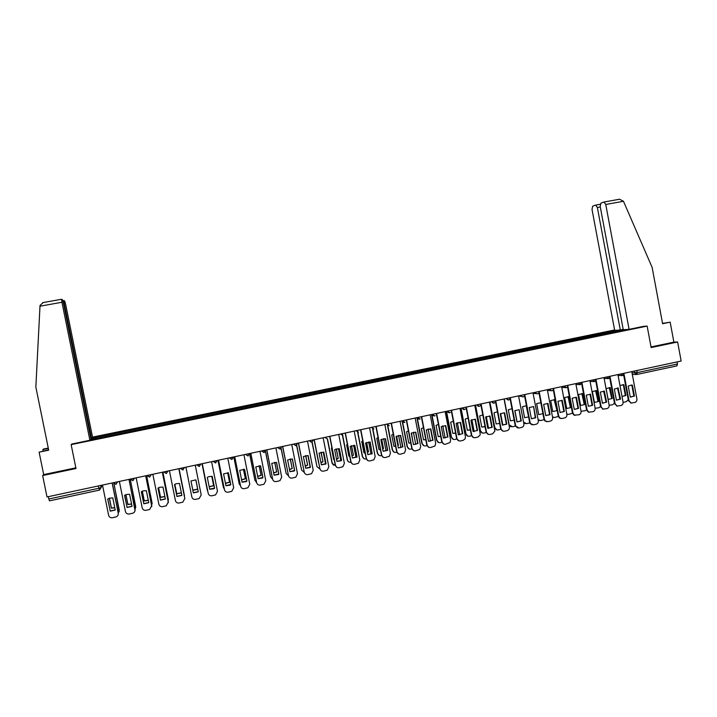 <?xml version="1.0" encoding="UTF-8"?>
<svg xmlns="http://www.w3.org/2000/svg" width="717" height="717" viewBox="0 0 717 717"><rect width="100%" height="100%" fill="white"/><g stroke="black" fill="none" stroke-linecap="round" stroke-linejoin="round"><path stroke-width="1.08" d="M614.594 329.963L92.52 437.119M48.631 449.801L39.112 452.158L43.692 474.6L42.644 475.532L47.017 496.953L681.15 361.036L677.619 341.991L673.881 342.134L651.027 346.938M42.644 475.532L75.993 468.524L71.144 444.63L647.137 326.083L651.144 347.557L677.619 341.991M98.337 485.947L99.529 490.069L49.5 500.851L48.819 498.996L98.803 488.268L101.133 487.533L102.459 485.068M48.344 496.666L48.819 498.996M677.081 361.906L677.466 363.985L676.902 365.876L637.117 374.426M625.323 329.605L623.064 330.205M93.362 439.136L623.1 330.062M93.327 438.992L90.602 439.557M91.937 438.239L94.608 437.684L94.752 438.849M616.692 331.514L616.073 330.555L615.105 330.627L94.608 437.684M616.073 330.555L618.26 330.107M71.942 443.948L71.144 444.63M643.606 326.343L647.137 326.083M615.32 331.792L615.105 330.627M95.047 438.795L94.787 437.504M631.318 385.029L631.82 385.11L633.882 396.107L630.637 397.119M631.175 403.044L628.468 400.722L623.656 375.036M634.446 396.151L632.385 385.137L631.749 385.047L628.217 386.042L630.279 397.066L633.882 396.107M624.095 374.408L629.024 400.767L631.148 403.035L634.796 402.461C636.373 401.932 637.081 400.794 636.92 399.028L631.794 371.612M632.385 385.137L631.82 385.11M622.141 396.483L625.341 395.488L623.324 384.688L623.862 384.715L619.954 385.468M623.862 384.715L625.887 395.524L622.015 396.465M623.109 402.345L626.237 401.726L628.28 399.692M623.324 384.688L622.822 384.608M617.776 388.049L619.882 399.252M625.341 395.488L625.887 395.524M617.489 388.04L620.026 399.145L616.701 400.167M617.274 406.1L614.586 403.77L609.746 377.967M620.581 399.19L618.054 388.076L614.317 389.053L616.387 400.113L620.026 399.145M610.149 377.294L615.132 403.823L617.14 406.073L620.931 405.526C622.517 404.997 623.234 403.841 623.073 402.076L617.92 374.588M618.511 388.148L617.964 388.112M603.589 391.07L606.098 402.201L602.692 403.223M603.293 409.174L600.631 406.844L595.746 380.915M606.636 402.246L604.332 391.132L600.335 392.091L602.423 403.178L606.098 402.201M596.132 380.18L601.16 406.897L603.015 409.102L606.985 408.6C608.59 408.072 609.307 406.915 609.136 405.141L603.965 377.581M604.556 391.177L604.019 391.141M629.087 329.336L605.757 204.47L603.974 202.024L600.882 203.171L600.201 206.478L623.261 329.748L629.087 329.336L643.696 326.325M604.171 201.988L619.533 199.236L623.476 201.289L652.138 267.405L662.607 323.726L670.18 322.166L662.544 323.394M670.18 322.166L673.881 342.134M595.639 205.098L592.663 206.191L592.018 209.427L614.666 330.367L620.277 329.963L597.36 207.5L595.639 205.098M623.19 329.363L620.277 329.963M39.991 306.204L40.044 305.406L43.181 302.556L61.581 299.258L61.94 302.26L39.991 306.204L35.85 387.081L48.702 450.177L39.112 452.158M90.907 438.741L92.61 437.567L65.641 304.34L64.7 301.059L63.894 300.584L64.207 303.533L63.553 303.649M91.561 438.616L64.207 303.533M43.154 450.93L42.868 449.55L43.62 449.021L48.272 448.071M48.344 448.421L42.868 449.55M71.843 444.038L89.894 440.256L90.996 439.171L63.437 303.103L62.469 299.751L61.626 299.249L42.599 302.664M89.894 440.256L61.94 302.26M43.692 474.6L75.859 467.834M606.098 388.56L608.133 399.414L612.255 398.509L610.221 387.673L606.098 388.56M609.163 405.32L612.605 404.729L614.478 403.178M609.773 387.601L609.226 387.565L611.726 398.473L612.255 398.509M609.692 387.637L610.221 387.673M592.35 391.545L594.402 402.416L598.543 401.511L596.499 390.64L592.35 391.545M595.137 408.287L598.892 407.749L600.577 406.566M595.558 390.541L598.032 401.466L598.543 401.511M595.988 390.604L596.499 390.64M590.521 394.225L592.618 405.329L588.37 406.252L586.282 395.139L590.521 394.225L590.01 394.18L592.099 405.275L588.594 406.297M589.231 412.275L588.272 412.069L586.587 409.936L581.675 383.864M582.025 383.057L587.106 409.99L588.782 412.132L592.968 411.692C594.572 411.164 595.298 409.999 595.128 408.224L589.93 380.584M592.618 405.329L592.099 405.275M576.414 397.281L578.511 408.421L574.254 409.353L572.148 398.213L576.414 397.281L575.912 397.245L578.01 408.367L574.416 409.38M575.088 415.385L573.923 415.062L572.471 413.037L567.523 386.822M567.837 385.907L572.973 413.1L574.416 415.125L578.87 414.802C580.483 414.265 581.209 413.109 581.039 411.325L575.814 383.613M578.511 408.421L578.01 408.367M562.218 400.364L564.333 411.531L560.049 412.472L557.934 401.296L562.218 400.364L561.734 400.319L563.849 411.468L560.147 412.49M560.864 418.504L559.43 418.002L558.274 416.165L553.282 389.779M553.542 388.65L558.758 416.227L559.914 418.074L562.047 418.522L564.691 417.93C566.313 417.393 567.039 416.227 566.878 414.444L561.626 386.651M564.333 411.531L563.849 411.468M578.538 394.529L580.591 405.446L584.758 404.531L582.706 393.633L578.538 394.529M581.021 411.217L585.108 410.778L586.578 409.882M581.819 393.534L584.265 404.478L584.758 404.531M582.213 393.588L582.706 393.633M564.646 397.541L566.708 408.484L570.902 407.561L568.841 396.635L564.646 397.541M566.815 414.112L568.662 414.399L572.498 413.171M568.016 396.537L570.418 407.507L570.902 407.561M567.532 414.399L566.842 414.274M568.357 396.591L568.841 396.635M550.674 400.57L552.753 411.54L556.966 410.617L554.886 399.656L550.674 400.57M552.511 416.953L554.716 417.473L558.337 416.425M554.133 399.566L556.966 410.617M553.551 417.464L552.565 417.213M554.42 399.611L554.886 399.656M542.93 413.682L540.851 402.694L536.621 403.608L538.709 414.605L542.939 413.691M538.108 419.687L540.69 420.556L544.095 419.669M539.489 420.547L538.18 420.09M526.457 405.697L522.496 406.673L524.593 417.697L528.59 416.944M523.562 422.152L526.583 423.666L529.764 422.905M526.161 405.67L528.554 416.72M525.346 423.639L523.697 422.878M511.983 408.744L508.29 409.748L510.396 420.807L514.17 420.189M504.239 398.957L509.195 424.849L512.395 426.785L515.595 426.023M517.074 421.928L514.905 410.581M511.122 426.758L509.097 425.468M497.437 411.809L494.004 412.84L496.128 423.926L499.659 423.442M490.061 402.685L494.829 427.664C495.33 429.366 496.433 430.119 498.136 429.931L500.824 429.331M502.85 425.127L500.636 413.566M496.809 429.886L494.829 427.664M489.666 402.631L494.434 427.583M482.801 414.919L479.646 415.959L481.77 427.072L485.059 426.705M475.685 405.831L480.471 430.818C480.973 432.521 482.075 433.283 483.787 433.086L486.225 432.548M488.546 428.336L486.296 416.586M481.77 427.054L485.015 426.463M482.416 433.032L480.471 430.818M475.308 405.777L480.085 430.729M468.093 418.056L465.199 419.087L467.332 430.236L470.379 429.967M461.228 408.995L466.023 433.991C466.534 435.703 467.645 436.456 469.366 436.259L471.535 435.784M474.152 431.544L471.876 419.642M467.332 430.2L470.334 429.752M467.941 436.196L466.023 433.991M460.87 408.941L465.656 433.902M453.296 421.229L450.67 422.232L452.821 433.409L455.6 433.238M446.691 412.185L451.504 437.173C452.006 438.894 453.126 439.655 454.856 439.458L456.765 439.037M459.678 434.753L457.374 422.734M452.812 433.373L455.564 433.041M453.368 439.369L451.504 437.173M446.35 412.132L451.154 437.083M438.419 424.428L436.061 425.396L438.221 436.608L440.749 436.51M432.082 415.412L436.895 440.381C437.406 442.102 438.526 442.864 440.265 442.667L441.905 442.308M445.123 437.97L442.792 425.853M438.212 436.563L440.713 436.33M438.714 442.559L436.895 440.381M431.751 415.34L436.563 440.283M423.451 427.664L421.363 428.578L423.541 439.817L425.799 439.79M417.384 418.656L422.205 443.608C422.716 445.338 423.846 446.099 425.593 445.893L426.965 445.598M430.487 441.197L428.13 429.008M423.532 439.772L425.764 439.62M423.971 445.768L422.205 443.608M417.07 418.594L421.892 443.509M408.412 430.935L406.593 431.777L408.771 443.052L410.76 443.07M411.468 432.987L413.001 442.228M402.389 420.843L402.578 421.802M402.604 421.946L407.426 446.852C407.946 448.582 409.084 449.344 410.841 449.147L411.934 448.905M415.752 444.423L413.395 432.199M408.762 442.998L410.733 442.918M409.129 448.985L407.426 446.852M402.318 421.865L407.131 446.745M393.283 434.233L391.733 434.995L393.92 446.297L395.632 446.359M396.618 436.106L398.401 445.32L397.89 445.633M387.521 424.088L392.575 450.115C393.086 451.853 394.233 452.615 395.999 452.409L396.815 452.23M400.946 447.65L398.571 435.416M396.376 436.25L398.401 445.32M393.911 446.234L395.605 446.216M394.198 452.221L392.575 450.115M387.476 425.217L392.289 450.007M378.065 437.567L376.784 438.239L378.988 449.568L380.413 449.649M381.686 439.261L383.496 448.582L382.69 449.048M372.553 427.332L377.626 453.395C378.146 455.134 379.302 455.904 381.077 455.698L381.614 455.582M386.042 450.885L383.667 438.679M381.435 439.387L385.477 438.732L387.718 450.276L383.12 451.28L380.879 439.727L381.435 439.387L383.496 448.582M378.97 449.496L380.386 449.523M382.645 448.833L383.228 448.475M379.176 455.456L377.626 453.395M372.607 428.811L377.366 453.278M362.766 440.928L361.753 441.493L363.967 452.857L365.105 452.947M366.665 442.452L368.502 451.862L367.4 452.472M357.505 430.576L362.596 456.693C363.125 458.441 364.281 459.212 366.073 458.997L366.324 458.943M371.048 454.13L368.681 441.968M366.459 442.541L368.502 451.862M363.949 452.777L365.078 452.83M367.355 452.266L368.251 451.755M364.048 458.71L362.596 456.693M357.613 432.27L362.354 456.577M347.378 444.334L346.634 444.764L348.856 456.164L349.699 456.254M351.563 445.669L353.418 455.17L352.011 455.887M342.368 433.839L347.485 460.009C348.005 461.748 349.152 462.519 350.936 462.331M355.973 457.374L353.615 445.293M351.375 445.75L353.418 455.17M348.847 456.075L349.681 456.137M351.975 455.698L353.185 455.053M350.747 462.196C348.946 462.411 347.781 461.64 347.261 459.893L347.485 460.009M342.52 435.658L347.261 459.893M331.899 447.767L331.424 448.062L333.665 459.489L334.203 459.561M336.381 448.932L338.254 458.486L336.524 459.31M327.499 438.929L332.285 463.352L335.457 465.718M339.132 448.717L341.391 460.26L340.808 460.619L338.46 448.654M336.201 448.985L338.254 458.486M333.647 459.4L334.185 459.454M336.497 459.131L338.039 458.36M333.513 465.225L332.285 463.352M327.319 438.974L332.079 463.227M316.331 451.244L318.617 462.868M321.117 452.221L323 461.829L320.956 462.743M312.173 442.156L316.995 466.704L320.024 469.097M325.545 463.872L323.224 452.051M320.947 452.266L323 461.829M320.92 462.573L322.802 461.694M312.02 442.219L316.995 466.704M547.949 403.465L550.073 414.659L545.762 415.609L543.638 404.397L547.949 403.465L547.483 403.411L549.598 414.596L545.798 415.609M546.551 421.65L544.795 420.834L544.006 419.302L538.96 392.746M539.193 391.563L544.463 419.373L545.261 420.906L547.77 421.668L550.432 421.085C552.063 420.538 552.798 419.373 552.628 417.581L547.349 389.716M550.073 414.659L549.598 414.596M533.6 406.575L535.276 417.733L531.396 418.755L529.263 407.516L533.6 406.575L535.733 417.805L531.396 418.755M532.157 424.814L530.051 423.505L529.648 422.465L524.557 395.721M524.772 394.556L530.096 422.537L530.499 423.577L533.412 424.831L536.092 424.249C537.732 423.702 538.467 422.528 538.306 420.727L533 392.791M535.733 417.805L535.276 417.733M519.162 409.712L520.874 420.897L516.948 421.919L514.797 410.662L519.162 409.712L521.313 420.969L516.948 421.928M517.674 427.986L515.29 425.961L510.065 398.679M510.289 397.657L515.72 426.041L518.983 428.022L521.671 427.431C523.32 426.884 524.064 425.701 523.894 423.899L518.561 395.883M504.651 412.858L506.802 424.15L502.42 425.109L500.26 413.817L504.23 412.795L506.381 424.07L502.411 425.1M503.11 431.186L500.681 428.838L495.492 401.619M495.725 400.776L501.102 428.918C501.604 430.657 502.725 431.419 504.463 431.222L507.161 430.63C508.81 430.083 509.563 428.918 509.411 427.126L504.042 398.993M489.648 415.968L491.808 427.269L487.802 428.3L485.633 416.989L490.052 416.03L492.221 427.35L487.802 428.318M488.456 434.394L486.081 432.046L480.82 404.549M481.08 403.913L486.476 432.136C486.986 433.875 488.116 434.645 489.854 434.448L492.579 433.848L494.873 431.168L489.442 402.12M474.986 419.158L477.155 430.487L473.103 431.517M473.722 437.621L471.392 435.282L466.032 407.328M477.549 430.567L475.371 419.221L470.926 420.18L473.103 431.544L477.155 430.487M466.346 407.077L471.777 435.371C472.288 437.119 473.417 437.89 475.174 437.684L477.907 437.083L480.067 435.094L480.175 433.525L474.762 405.275M460.242 422.367L462.42 433.713L458.315 434.753M458.889 440.865L456.621 438.526L451.208 410.375M462.788 433.803L460.601 422.421L456.137 423.388L458.324 434.789L462.42 433.713M451.531 410.249L456.98 438.625C457.5 440.372 458.638 441.152 460.404 440.946L463.155 440.337L465.109 438.858L465.432 436.77L459.991 408.439M445.409 425.593L447.596 436.967L443.456 438.006M443.957 444.119L441.762 441.797L436.312 413.512M447.946 437.065L445.75 425.647L441.26 426.624L443.456 438.051L447.596 436.967M436.626 413.44L442.111 441.896C442.631 443.653 443.778 444.432 445.544 444.226L450.052 442.479L450.608 440.032L445.14 411.621M430.487 428.838L432.683 440.238L428.497 441.278M428.945 447.39L426.821 445.087L421.345 416.72M433.023 440.337L430.809 428.891L426.292 429.868L428.506 441.331L432.683 440.238M421.641 416.658L427.144 445.194C427.673 446.951 428.82 447.731 430.603 447.525L434.932 446.01L435.694 443.312L430.2 414.82M415.484 432.1L417.688 443.527L413.458 444.567M413.834 450.679L411.791 448.394L406.288 419.947M418.011 443.635L415.788 432.154L411.244 433.14L413.467 444.63L417.688 443.527M406.557 419.884L412.096 448.501C412.625 450.267 413.781 451.047 415.573 450.841L419.759 449.496L420.7 446.61L415.17 418.047M400.391 435.389L402.604 446.834L398.329 447.883M398.625 453.978L396.671 451.719L391.141 423.191M402.909 446.942L400.678 435.434L396.107 436.42L398.338 447.946L402.604 446.834M391.401 423.138L396.967 451.835C397.496 453.601 398.661 454.381 400.462 454.175L404.522 452.947L405.607 449.935L400.059 421.282M385.208 438.687L387.44 450.159L383.111 451.208M383.317 457.285L381.471 455.062L375.905 426.463M376.147 426.409L381.74 455.187C382.269 456.962 383.443 457.742 385.253 457.527L389.223 456.388L390.433 453.269L384.859 424.536M369.936 442.013L372.177 453.511L367.803 454.56M367.902 460.61L366.172 458.432L360.579 429.743M372.177 453.798L370.187 442.048L365.562 443.052L367.821 454.641L371.917 453.682M360.803 429.698L366.423 458.557C366.961 460.332 368.135 461.121 369.963 460.906L373.853 459.83L375.17 456.63L369.569 427.816M354.583 445.356L356.833 456.881L352.405 457.93M352.397 463.935L350.792 461.82L345.173 433.05M356.636 457.276L357.075 456.998L354.807 445.391L350.156 446.395L352.423 458.02L356.394 457.15M345.37 433.005L351.025 461.945C351.563 463.729 352.746 464.517 354.583 464.302L358.401 463.272L359.826 460.009L354.189 431.114M341.032 460.744L336.936 461.416L334.66 449.765L335.637 449.209L339.338 448.743L341.615 460.386L336.918 461.318M336.775 467.269L335.314 465.225L329.668 436.366M329.847 436.33L335.529 465.351C336.067 467.143 337.259 467.932 339.105 467.708L342.878 466.731L344.384 463.406L338.711 434.43M323.591 452.095L325.859 463.666L321.341 464.733M314.234 439.673L319.943 468.784L314.073 439.709M325.357 464.222L326.065 463.8L323.779 452.122L319.074 453.144L321.359 464.831L325.151 464.087M319.943 468.784C320.49 470.576 321.682 471.365 323.537 471.15L327.266 470.191L328.843 466.821L323.152 437.764M307.96 455.492L310.237 467.099L305.675 468.156M298.523 443.043L304.268 472.234L298.38 443.07M309.601 467.708L310.425 467.233L308.122 455.519L303.39 456.55L305.693 468.273L309.421 467.574M304.268 472.234C304.815 474.036 306.016 474.824 307.889 474.6L311.581 473.677L313.221 470.262L307.494 441.125M292.24 458.916L294.526 470.54L289.91 471.607M282.722 446.431L288.494 475.703L282.597 446.458M293.764 471.212L294.687 470.684L292.375 458.943L287.616 459.973L289.928 471.723L293.603 471.069M288.494 475.703C289.041 477.513 290.26 478.302 292.133 478.078L295.798 477.172L297.501 473.722L291.747 444.495M276.421 462.357L278.716 474.009L274.046 475.075M266.832 449.837L272.63 479.198L266.724 449.864M277.846 474.726L278.859 474.152L276.538 462.375L271.743 463.415L274.073 475.21L277.712 474.573M272.63 479.198C273.177 481.008 274.405 481.797 276.287 481.573L279.935 480.686L281.691 477.199L275.911 447.892M260.504 465.817L262.816 477.495L258.093 478.571M250.833 453.261L256.668 482.711L250.753 453.278M261.848 478.248L262.942 477.647L260.603 465.835L255.781 466.884L258.129 478.705L261.723 478.096M256.668 482.711C257.224 484.522 258.452 485.319 260.352 485.086L263.973 484.217L265.783 480.704L259.975 451.307M305.756 455.555L307.656 465.181L305.281 466.175M296.739 445.329L301.606 470.083L304.322 472.476M310.192 467.126L307.907 455.483M305.612 455.582L307.656 465.181M305.254 466.014L307.476 465.055M296.614 445.418L301.606 470.083M290.313 458.916L292.222 468.559L289.516 469.608M281.198 448.43L286.137 473.48L288.521 475.828M290.188 458.934L292.222 468.559M289.48 469.456L292.061 468.425M281.1 448.537L286.137 473.48M274.79 462.313L276.69 471.956L273.652 473.05M265.541 451.396L270.578 476.895L272.594 479.162M274.683 462.331L276.69 471.956M273.616 472.897L276.556 471.822M265.469 451.531L270.578 476.895M259.178 465.754L261.078 475.38L257.69 476.5M249.695 453.933L254.929 480.336L256.534 482.433M259.088 465.754L261.078 475.38M257.654 476.348L260.961 475.228M249.677 454.219L254.929 480.336M244.497 469.303L246.818 481.008L242.05 482.084M234.746 456.711L240.616 486.243L234.692 456.729M245.752 481.797L246.926 481.161L244.569 469.321L239.729 470.37L242.077 482.227L245.653 481.636M240.616 486.243C241.172 488.062 242.409 488.86 244.318 488.627L247.93 487.766L249.785 484.226L243.941 454.739M243.466 469.223L245.375 478.813L241.629 479.942M233.85 456.908L239.182 483.787L240.437 485.687M243.404 469.223L245.375 478.813M241.593 479.79L245.277 478.669M233.787 456.917L239.182 483.787M228.391 472.808L230.731 484.54L225.909 485.615M218.568 460.18L224.466 489.792L218.524 460.189M229.574 485.355L230.811 484.701L228.445 472.817L223.57 473.874L225.936 485.767L229.494 485.194M224.466 489.792C225.021 491.62 226.267 492.418 228.185 492.185L231.788 491.333L233.688 487.766L227.809 458.199M227.674 472.736L229.574 482.272L225.461 483.392M223.354 487.264L217.95 460.314L223.354 487.264L224.233 488.869M227.63 472.727L229.574 482.272M225.434 483.24L229.494 482.12M212.196 476.33L214.535 488.089L209.66 489.164M208.208 493.368L202.266 463.675L208.208 493.368C208.772 495.205 210.027 496.003 211.963 495.77L215.548 494.918L217.493 491.333L211.587 461.676M213.299 488.94L214.598 488.25L212.223 476.339L208.871 476.626L207.312 477.405L209.696 489.326L213.245 488.77M209.167 486.691L213.621 485.588L211.766 476.276L213.684 485.75L209.203 486.852M207.419 490.76L202.006 463.729L207.894 491.889M195.893 479.879L198.25 491.665L193.321 492.74L190.964 480.955L193.321 492.74M190.964 480.955L195.902 479.879L198.286 491.835L193.357 492.911M185.909 467.179L191.86 496.971C192.434 498.808 193.689 499.606 195.633 499.373L199.218 498.53L201.199 494.918L195.266 465.181M197.659 489.084L192.828 490.141L190.991 480.937L192.864 490.311L197.695 489.254L195.822 479.87L197.695 489.254M174.536 484.513L176.911 496.343L181.849 495.268M169.427 470.711L175.414 500.591C175.988 502.429 177.251 503.235 179.205 502.993L182.79 502.16L184.816 498.521L178.838 468.694L184.834 498.673M176.92 496.522L181.885 495.429L179.483 483.446L176.167 483.715L174.518 484.522L176.911 496.343M174.84 484.316L176.749 493.834L181.374 492.92M184.502 496.908L179.053 468.649L184.511 495.949M174.867 484.307L176.74 493.663L181.347 492.758M158.009 488.089L160.393 499.964L165.34 498.898M162.356 472.234L168.378 502.671M160.384 500.152L165.376 499.05L162.956 487.031L159.658 487.291L157.964 488.116L160.393 499.964M152.846 474.269L158.869 504.23C159.443 506.077 160.716 506.883 162.687 506.641L166.263 505.808L168.325 501.963M162.32 472.234L168.325 502.151M158.609 487.739L160.545 497.383L164.892 496.639M168.154 501.12L168.325 499.346L162.858 472.118M158.645 487.712L160.554 497.204L164.856 496.487M162.893 472.118L168.378 499.857M141.374 491.692L143.776 503.612L148.733 502.545M145.748 475.792L151.78 506.677M143.741 503.8L148.769 502.698L146.34 490.643L143.041 490.894L141.312 491.737L143.776 503.612M136.167 477.845L142.217 507.896C142.8 509.742 144.072 510.549 146.062 510.307L149.638 509.482L151.753 505.61M145.694 475.801L151.726 505.799M142.28 491.199L144.242 500.95L148.294 500.367M151.663 505.162L152.067 502.913L146.573 475.613M142.333 491.163L144.269 500.771L148.267 500.215M146.626 475.604L152.112 503.782M124.641 495.313L127.052 507.277L132.027 506.22M129.051 479.368L135.038 510.683M126.999 507.475L132.053 506.363L129.616 494.273L126.326 494.515L124.561 495.366L127.052 507.277M119.38 481.439L125.466 511.579C126.049 513.435 127.339 514.241 129.329 513.999L132.914 513.175C134.536 512.422 135.244 511.185 135.038 509.473L135.083 509.276M128.97 479.386L135.038 509.473M125.851 494.694L127.841 504.544L131.596 504.096M135.047 509.115L135.71 506.507L130.189 479.126M125.932 494.658L127.895 504.356L131.57 503.943M130.279 479.153L135.719 507.699M107.801 498.96L110.239 510.97L115.213 509.912M112.246 482.971L118.314 512.969L118.171 514.681M110.158 511.167L115.24 510.047L112.793 497.921L109.513 498.163L107.702 499.032L110.239 510.97M102.495 485.059L108.617 515.29C109.199 517.154 110.49 517.961 112.497 517.719L116.091 516.894C117.731 516.141 118.448 514.896 118.242 513.175L118.314 512.969M112.139 482.989L118.242 513.175M109.334 498.225L111.341 508.147L114.792 507.824M118.278 513.076L119.264 510.119L113.931 483.76M109.441 498.19L111.413 507.959L114.765 507.672M114.066 483.894L119.192 511.606M113.322 482.738L117.651 481.815M132.286 478.884L134.509 478.194L132.932 480.704L130.207 479.126L132.286 478.884M151.269 474.609L149.548 477.137L146.985 475.523L151.26 474.609M165.779 471.705L167.912 471.042L166.371 473.525L163.655 471.947L165.779 471.705M182.378 468.147L184.457 467.493L182.934 469.967L180.236 468.398L182.378 468.147M198.869 464.607L200.912 463.962L199.218 466.471L196.709 464.867L198.869 464.607M215.261 461.094L217.26 460.457L215.575 462.958L213.074 461.354L215.261 461.094M231.555 457.607L233.509 456.98L231.842 459.472L229.35 457.867L231.555 457.607M249.659 453.529L248.001 455.994L245.528 454.399L249.668 453.52M263.856 450.679L265.72 450.079L264.062 452.552L261.606 450.957L263.856 450.679M281.682 446.682L280.033 449.12L277.596 447.533L281.682 446.655M297.546 443.285L295.906 445.714L293.477 444.128L297.546 443.249M313.32 439.915L311.689 442.326L309.278 440.74L313.32 439.871M325.061 437.352L327.373 438.956L324.971 437.379L328.995 436.51M340.611 434.027L344.581 433.176M356.125 430.702L360.077 429.85M371.594 427.386L373.88 428.972L371.523 427.395L375.484 426.552M386.92 424.097L389.206 425.683L386.857 424.114L390.792 423.263M402.103 420.843L404.89 422.25C403.554 422.707 402.649 422.232 402.165 420.843L406.019 420.001M417.312 417.581L421.157 416.756M432.324 414.363L434.627 415.923L435.246 415.681C433.866 416.263 432.907 415.824 432.369 414.363L436.205 413.539M447.309 411.155L449.595 412.705L450.339 412.374C448.932 413.091 447.928 412.678 447.345 411.146L451.163 410.33M462.205 407.964L464.482 409.515L465.405 409.022C463.962 409.945 462.904 409.586 462.232 407.955L466.041 407.139M479.279 406.333L477.011 404.791L480.829 403.967M491.772 401.628L495.528 400.821M506.417 398.482L510.146 397.684M520.972 395.363L524.683 394.574M535.447 392.262L539.139 391.473M549.84 389.179L553.515 388.39M564.154 386.113L567.801 385.334M578.386 383.057L582.025 382.286M592.538 380.028L596.168 379.257M606.609 377.017L610.23 376.246M620.599 374.014L624.211 373.252M100.703 485.445L101.133 487.533L99.529 490.069M632.036 372.876L637.467 372.58L677.466 363.985M634.455 371.048L634.805 372.939L636.974 374.462L637.072 370.483M620.546 374.023L622.688 375.547M606.555 377.025L608.706 378.549M592.484 380.037L594.653 381.561M578.332 383.075L580.51 384.599M564.1 386.122L566.296 387.655M549.796 389.188L551.086 390.675L552 390.72M535.402 392.271L536.397 393.642L537.616 393.812M520.927 395.372L521.438 396.367L523.159 396.913M506.238 398.527L508.613 400.041M491.737 401.637L493.986 403.178M417.258 417.599L420.099 418.961C418.746 419.472 417.814 419.015 417.312 417.59M356.098 430.702L358.473 432.279L356.179 430.711M340.584 434.027L342.968 435.604L340.665 434.009M113.331 482.756L115.921 484.36L117.669 481.806M101.787 486.323L102.621 485.687M629.024 400.767L628.468 400.722M615.132 403.823L614.586 403.77M601.16 406.897L600.631 406.844M595.827 205.062L600.192 204.282L595.827 205.062M623.476 201.289L605.757 204.47M600.299 206.971L597.36 207.5M62.881 300.773L63.849 300.593L62.881 300.773M587.106 409.99L586.587 409.936M572.973 413.1L572.471 413.037M558.758 416.227L558.274 416.165M544.463 419.373L544.006 419.302M530.096 422.537L529.648 422.465M618.081 375.457L622.239 375.583M622.32 375.583L624.229 373.36M309.368 440.722L311.949 442.246M293.576 444.101L296.148 445.642M277.694 447.507L280.257 449.057M261.714 450.93L264.277 452.49M245.635 454.381L248.207 455.94M229.458 457.849L232.03 459.418M213.191 461.336L215.763 462.913M196.816 464.84L199.398 466.426M180.343 468.371L182.934 469.967M163.772 471.929L166.371 473.525M147.093 475.496L149.701 477.101M130.315 479.099L132.932 480.704M113.429 482.72L116.064 484.325M604.117 378.433L608.285 378.585L610.248 376.353M590.082 381.417L594.16 381.596L596.186 379.365M575.966 384.411L579.928 384.626L582.043 382.394M561.769 387.413L565.588 387.655C567.057 387.7 567.801 386.965 567.828 385.441M547.483 390.415L551.086 390.675C552.655 390.864 553.47 390.138 553.524 388.506M533.107 393.355L536.397 393.642C538.1 394.09 539.014 393.4 539.139 391.59M518.606 396.098L521.438 396.367C523.285 397.397 524.36 396.833 524.683 394.682M506.381 398.535C508.075 400.704 509.33 400.462 510.137 397.801M491.745 401.628C492.991 403.689 494.237 403.689 495.483 401.645M477.029 404.782C477.881 406.575 479.028 406.826 480.471 405.517M99.34 490.123L49.5 500.851M676.902 365.876L637.099 374.435M636.49 374.498L632.313 374.391M631.148 403.035L630.584 402.99M617.14 406.073L616.593 406.019M618.054 388.076L617.507 388.04M603.015 409.102L602.486 409.048M604.332 391.132L603.795 391.097M619.533 199.236L604.18 201.997M595.764 390.568L596.275 390.604M588.782 412.132L588.272 412.069M574.416 415.125L573.923 415.062M559.914 418.074L559.43 418.002M545.261 420.906L544.795 420.834M530.499 423.577L530.051 423.505"/></g></svg>
